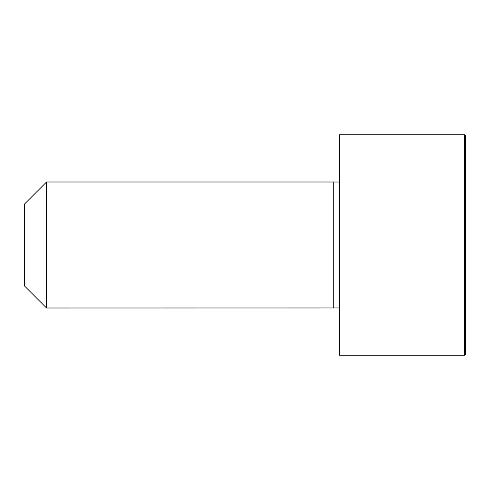 <?xml version="1.0" encoding="UTF-8"?>
<svg xmlns="http://www.w3.org/2000/svg" width="490" height="490" viewBox="0 0 490 490"><rect width="100%" height="100%" fill="white"/><g stroke="black" fill="none" stroke-linecap="round" stroke-linejoin="round"><path stroke-width="0.73" d="M339.503 307.971L46.55 308.002L24.5 285.952L24.5 204.048L46.55 181.998L46.55 308.002M464.624 134.75L339.503 134.75L339.503 355.25L464.624 355.25A0.876 0.876 0 0 0 465.5 354.374L465.5 135.626L464.624 134.75L464.624 355.25M339.503 182.029L333.2 181.998L333.2 308.002M333.2 181.998L46.55 181.998"/></g></svg>
